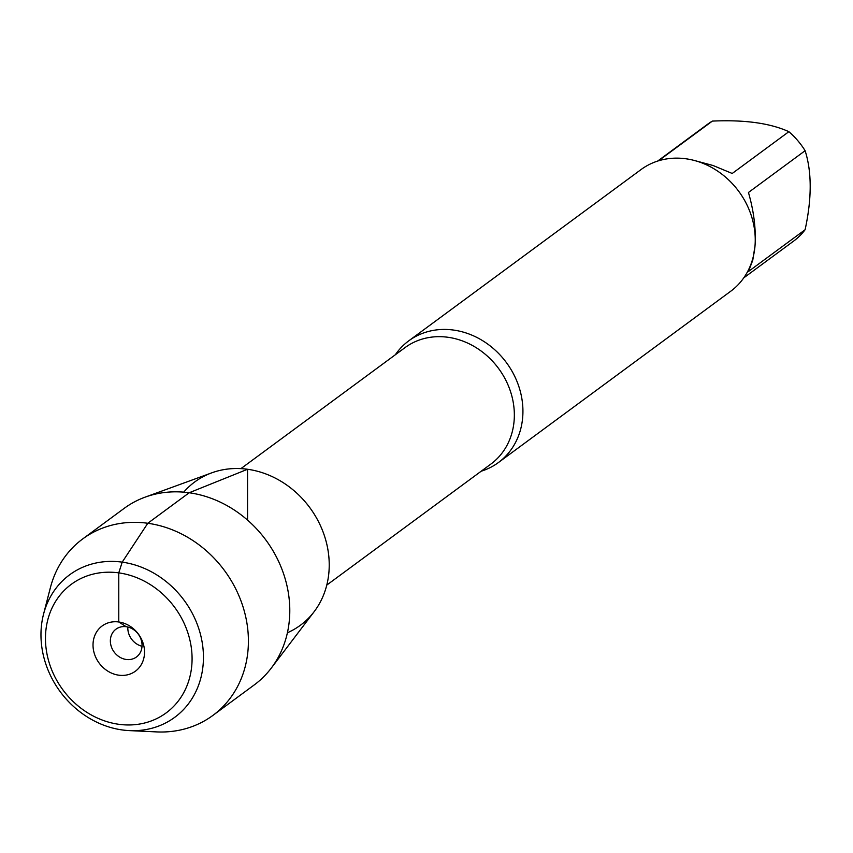 <?xml version="1.0" encoding="UTF-8"?>
<svg xmlns="http://www.w3.org/2000/svg" width="853" height="853" viewBox="0 0 853 853"><rect width="100%" height="100%" fill="white"/><g stroke="black" fill="none" stroke-linecap="round" stroke-linejoin="round"><path stroke-width="1.28" d="M395.334 354.763A75.586 65.713 53.6 0 1 408.726 340.859A75.586 65.713 53.6 0 1 453.583 330.068A75.586 65.713 53.6 0 1 518.688 386.036A75.586 65.713 53.6 0 1 498.44 462.529A75.586 65.713 53.6 0 1 481.199 471.208M183.715 492.149A89.021 77.399 53.6 0 1 247.551 469.267A89.021 77.399 53.6 0 1 326.592 543.297A89.021 77.399 53.6 0 1 287.408 632.766M498.44 462.529L730.744 291.225A75.586 65.713 -126.4 0 0 751.003 214.732A75.586 65.713 -126.4 0 0 685.897 158.775A75.586 65.713 -126.4 0 0 641.04 169.566L408.726 340.859M694.342 160.471L713.119 165.525L732.215 173.468L788.876 131.682A72.558 63.09 53.6 0 1 805.115 150.704C811.885 172.05 811.885 198.386 805.115 229.713A72.558 63.09 53.6 0 1 793.685 241.058L743.763 277.875M657.642 161.078L707.563 124.261A72.558 63.09 53.6 0 1 712.372 121.094C744.637 119.633 770.142 123.163 788.876 131.682M712.372 121.094L658.527 160.801M805.115 150.704L748.454 192.479C753.498 209.966 755.747 226.61 755.204 242.401M755.012 245.888L752.762 260.25L748.454 271.489L805.115 229.713M145.117 497.15L211.768 472.839A89.021 77.399 53.6 0 1 247.551 469.267A89.021 77.399 53.6 0 1 320.12 524.968A89.021 77.399 53.6 0 1 314.149 611.676L271.222 668.166A109.653 95.344 -126.4 0 0 278.579 561.359A109.653 95.344 -126.4 0 0 189.185 492.757A109.653 95.344 -126.4 0 0 145.117 497.15A109.653 95.344 -126.4 0 0 124.111 508.409L82.72 538.925A109.653 95.344 -126.4 0 0 50.348 587.813L43.524 614.256A88.541 76.983 -126.4 0 0 122.203 729.944A88.541 76.983 -126.4 0 0 129.325 730.605A88.541 76.983 -126.4 0 0 203.419 659.422A88.541 76.983 -126.4 0 0 133.431 564.505A88.541 76.983 -126.4 0 0 43.524 614.256M129.325 730.605L156.6 731.906A109.653 95.344 -126.4 0 0 212.866 715.432L254.258 684.906A109.653 95.344 -126.4 0 0 271.222 668.166M142.035 646.275A17.273 15.023 53.6 0 1 127.843 627.04M126.212 626.72A17.273 15.023 53.6 0 1 141.086 639.515A17.273 15.023 53.6 0 1 136.459 657.002A17.273 15.023 53.6 0 1 114.121 652.012A17.273 15.023 53.6 0 1 115.955 629.194A17.273 15.023 53.6 0 1 126.212 626.72L118.77 621.976L118.77 572.864L122.203 562.148L147.793 523.273L189.185 492.757L247.551 469.267L247.551 520.095M118.77 675.181A28.074 24.406 -126.4 0 0 144.53 652.14A28.074 24.406 -126.4 0 0 118.77 621.976A28.074 24.406 -126.4 0 0 93.02 645.017A28.074 24.406 -126.4 0 0 118.77 675.181M118.77 724.293A79.905 69.477 53.6 0 1 55.285 601.93A79.905 69.477 53.6 0 1 182.265 619.513A79.905 69.477 53.6 0 1 118.77 724.293M212.866 715.432A109.653 95.344 -126.4 0 0 224.531 570.593A109.653 95.344 -126.4 0 0 82.72 538.925M326.784 585.073L490.901 464.053A72.345 62.898 -126.4 0 0 510.286 390.845A72.345 62.898 -126.4 0 0 447.974 337.276A72.345 62.898 -126.4 0 0 405.036 347.608L240.919 468.628"/></g></svg>
